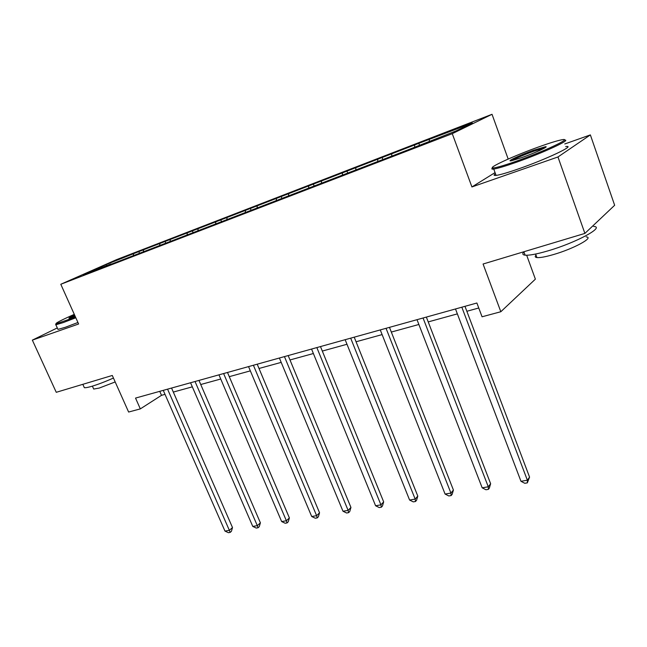 <?xml version="1.0" encoding="UTF-8"?>
<svg xmlns="http://www.w3.org/2000/svg" width="647" height="647" viewBox="0 0 647 647"><rect width="100%" height="100%" fill="white"/><g stroke="black" fill="none" stroke-linecap="round" stroke-linejoin="round"><path stroke-width="0.97" d="M492.027 114.301L116.468 259.673L60.794 284.268L452.261 133.67L492.027 114.301L508.186 159.057M495.06 172.595L471.922 186.951L557.965 156.97L590.363 134.9L564.774 143.966M590.363 134.9L614.65 205.269L584.888 233.413L483.074 264.016L500.827 311.733L535.376 279.148L526.682 255.242M57.3 327.916L32.35 340.128L56.257 392.308L112.287 375.462L128.624 412.042L140.326 408.888L161.507 395.325L165.017 394.355M557.965 156.97L584.888 233.413M111.389 264.13L407.4 150.096L455.852 131.017L472.383 123.003L418.819 143.335L419.466 145.049M111.066 263.927L83.228 274.651L106.027 264.574L138.814 251.602L139.542 253.284M418.819 143.335L138.814 251.602M500.827 311.733L482.064 316.787L476.888 303.006L135.53 398.083L140.326 408.888M143.594 250.057L143.294 251.796M159.914 243.749L159.68 245.181M170.323 239.73L170.032 241.533M187.298 233.171L187.08 234.626M198.128 228.981L197.861 230.817M215.799 222.156L215.597 223.627M227.073 217.796L226.83 219.657M245.488 210.679L245.31 212.176M257.247 206.142L257.021 208.027M276.447 198.718L276.285 200.238M288.708 193.979L288.554 195.507M308.748 186.231L308.611 187.776M321.551 181.289L321.422 182.842M342.498 173.194L342.376 174.763M355.874 168.026L355.769 169.603M377.775 159.558L377.686 161.152M391.775 154.148L391.694 155.749M414.695 145.292L414.638 146.909M429.357 139.623L429.309 141.256M471.922 186.951L452.261 133.67M32.35 340.128L78.619 324.001L60.794 284.268M173.307 392.074L192.329 386.841M200.74 384.52L220.748 379.013M229.281 376.667L250.34 370.868M259.01 368.483L281.194 362.377M289.985 359.958L313.383 353.521M322.311 351.062L346.986 344.269M356.052 341.77L382.118 334.596M391.322 332.065L418.868 324.479M428.217 321.907L457.364 313.884M466.859 311.272L478.764 307.996M106.027 264.574L106.561 265.658M133.589 253.923L133.339 255.339M159.752 391.33L161.507 395.325M382.086 157.536L382.725 159.211M346.978 171.115L347.609 172.741M313.383 184.104L314.013 185.697M281.21 196.542L281.833 198.095M250.373 208.471L250.996 209.984M220.781 219.907L221.403 221.395M192.377 230.898L192.984 232.346M165.074 241.452L165.802 243.167M461.829 307.196L527.362 480.22L520.972 481.295L455.488 308.959M464.983 306.322L529.561 477.114L527.362 480.22L527.337 482.864L524.79 483.293L520.972 481.295M529.561 477.114L527.337 482.864M515.934 161.329C544.402 151.366 574.714 136.929 561.378 139.873C556.824 140.803 549.505 143.068 539.42 146.667C514.13 155.628 485.719 168.697 493.54 167.913C496.888 167.589 504.353 165.397 515.934 161.329M564.241 140.14C573.072 138.976 542.849 153.007 515.95 162.413C505.04 166.247 497.648 168.455 493.766 169.045L493.006 169.126C491.566 169.207 491.437 168.778 492.61 167.856M522.056 157.512L511.534 160.739C505.145 162.065 520.026 155.045 533.791 150.177L545.453 146.715C549.651 146.19 535.053 152.943 522.056 157.512M544.717 147.953L533.815 151.212C523.043 155.159 515.708 158.321 511.817 160.682M593.655 226.458C605.511 226.798 575.919 242.795 547.791 250.915C536.84 254.101 529.286 255.525 525.129 255.177C522.55 254.861 522.153 253.77 523.933 251.893M586.174 236.907C594.658 237.32 573.517 248.836 553.371 254.586C545.453 256.867 539.962 257.87 536.905 257.571C535.029 257.32 534.729 256.495 536.015 255.104M565.696 146.602C576.946 144.726 546.335 159.283 518.304 168.956C507.394 172.741 499.985 174.884 496.087 175.41C493.685 175.669 493.475 175.094 495.456 173.679M74.292 314.353C61.206 320.152 55.1 323.33 55.99 323.88L75.521 317.087M75.828 317.774L63.228 322.586L55.877 324.778L55.925 324.05M75.165 316.294L69.229 318.267C68.064 318.373 69.868 317.321 74.623 315.097M74.923 315.76L70.693 317.879M113.443 378.058C105.235 381.681 98.077 384.423 91.955 386.267C88.105 387.407 85.574 387.877 84.353 387.69L83.875 386.631M115.182 381.948L99.25 388.063L93.702 389.057L93.346 388.265M77.939 322.489L65.339 327.277L57.971 329.404L57.72 328.854M423.057 317.992L488.283 486.795L482.177 487.822L417.008 319.683M426.357 317.079L490.636 483.721L488.283 486.795L488.388 489.358L485.946 489.763L482.177 487.822M490.636 483.721L489.326 488.129L488.388 489.358M386.041 328.304L450.927 493.079L445.087 494.057L380.266 329.913M389.47 327.35L453.418 490.046L450.927 493.079L451.145 495.57L448.816 495.958L445.087 494.057M453.418 490.046L452.14 494.348L451.145 495.57M350.674 338.155L415.18 499.096L409.591 500.034L345.15 339.691M354.216 337.168L417.8 496.095L415.18 499.096L415.503 501.506L413.271 501.878L409.591 500.034M417.8 496.095L416.555 500.309L415.503 501.506M316.844 347.576L380.937 504.854L375.592 505.752L311.555 349.048M320.483 346.566L383.671 501.886L380.937 504.854L381.366 507.199L379.223 507.555L375.592 505.752M383.671 501.886L382.458 506.011L381.366 507.199M284.445 356.602L348.118 510.378L342.983 511.235L279.383 358.009M288.174 355.567L350.949 507.45L348.118 510.378L348.628 512.659L346.582 512.998L342.983 511.235M350.949 507.45L349.76 511.486L348.628 512.659M253.398 365.248L316.626 515.675L311.7 516.5L248.545 366.598M257.207 364.188L319.545 512.78L316.626 515.675L317.216 517.899L315.251 518.223L311.7 516.5M319.545 512.78L318.389 516.735L317.216 517.899M223.619 373.545L286.386 520.762L281.647 521.555L218.961 374.839M227.493 372.462L289.387 517.899L286.386 520.762L287.05 522.93L285.157 523.245L281.647 521.555M289.387 517.899L288.247 521.781L287.05 522.93M195.03 381.504L257.32 525.655L252.767 526.415L190.558 382.749M198.969 380.412L260.393 522.825L257.32 525.655L258.056 527.758L256.236 528.065L252.767 526.415M260.393 522.825L259.277 526.626L258.056 527.758M167.565 389.154L229.362 530.354L224.978 531.09L163.262 390.351M171.552 388.046L232.499 527.564L229.362 530.354L230.162 532.408L228.407 532.699L224.978 531.09M232.499 527.564L231.416 531.292L230.162 532.408M496.087 175.41L493.766 169.045M535.627 254.036L536.905 257.571M525.129 255.177L523.876 251.756M544.968 147.807L545.453 146.715M493.54 167.913L493.006 169.126M57.971 329.404L55.877 324.778M92.384 386.146L93.702 389.057M84.353 387.69L82.824 384.318M55.99 323.88L55.634 324.786"/></g></svg>
